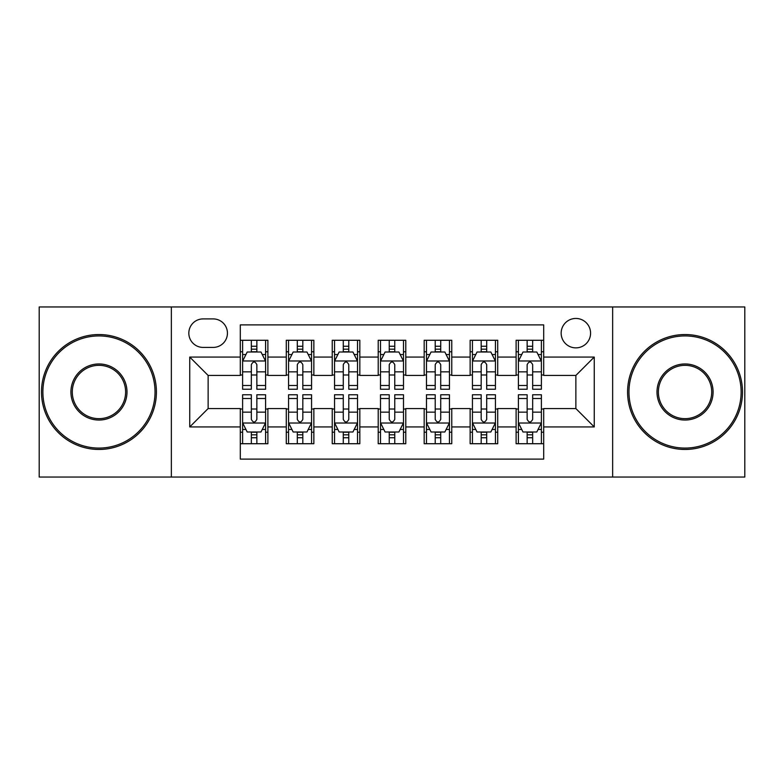 <?xml version="1.0" encoding="UTF-8"?>
<svg xmlns="http://www.w3.org/2000/svg" width="784" height="784" viewBox="0 0 784 784"><rect width="100%" height="100%" fill="white"/><g stroke="black" fill="none" stroke-linecap="round" stroke-linejoin="round"><path stroke-width="1.18" d="M575.868 318.451A14.71 14.71 0 0 0 561.158 333.161A14.71 14.71 0 0 0 575.868 347.871A14.71 14.71 0 0 0 590.577 333.161A14.71 14.71 0 0 0 575.868 318.451M612.647 477.044L744.8 477.044L744.8 306.956L612.647 306.956L612.647 477.044L171.353 477.044L171.353 306.956L39.2 306.956L39.2 477.044L171.353 477.044M543.694 340.285L516.107 340.285L516.107 357.063L497.722 357.063L497.722 375.448L516.107 375.448L516.107 357.063M497.722 357.063L497.722 340.285L470.145 340.285L470.145 357.063L451.76 357.063L451.76 375.448L470.145 375.448L470.145 357.063M451.76 357.063L451.76 340.285L424.173 340.285L424.173 357.063L405.789 357.063L405.789 375.448L424.173 375.448L424.173 357.063M405.789 357.063L405.789 340.285L378.211 340.285L378.211 357.063L359.827 357.063L359.827 375.448L378.211 375.448L378.211 357.063M359.827 357.063L359.827 340.285L332.24 340.285L332.24 357.063L313.855 357.063L313.855 375.448L332.24 375.448L332.24 357.063M313.855 357.063L313.855 340.285L286.278 340.285L286.278 375.448L267.893 375.448L267.893 340.285L240.306 340.285M240.306 443.715L267.893 443.715L267.893 408.552L286.278 408.552L286.278 443.715L313.855 443.715L313.855 408.552L332.24 408.552L332.24 426.937L313.855 426.937M332.24 426.937L332.24 443.715L359.827 443.715L359.827 408.552L378.211 408.552L378.211 426.937L359.827 426.937M378.211 426.937L378.211 443.715L405.789 443.715L405.789 408.552L424.173 408.552L424.173 426.937L405.789 426.937M424.173 426.937L424.173 443.715L451.76 443.715L451.76 408.552L470.145 408.552L470.145 426.937L451.76 426.937M470.145 426.937L470.145 443.715L497.722 443.715L497.722 408.552L516.107 408.552L516.107 426.937L497.722 426.937M203.076 347.41L213.189 347.41A14.249 14.249 0 0 0 227.438 333.161A14.249 14.249 0 0 0 213.189 318.912L203.076 318.912A14.249 14.249 0 0 0 188.826 333.161A14.249 14.249 0 0 0 203.076 347.41M612.647 306.956L171.353 306.956M543.694 357.063L543.694 324.89L240.306 324.89L240.306 375.448L208.132 375.448L208.132 408.552L240.306 408.552L240.306 459.11L543.694 459.11L543.694 408.552L575.868 408.552L575.868 375.448L543.694 375.448L543.694 357.063L594.252 357.063L594.252 426.937L543.694 426.937M240.306 426.937L189.748 426.937L189.748 357.063L240.306 357.063M516.107 426.937L516.107 443.715L543.694 443.715M240.306 351.781L242.609 351.781M251.341 351.781L256.858 351.781M265.59 351.781L267.893 351.781M240.306 374.987L242.609 374.987M251.341 374.987L256.858 374.987M265.59 374.987L267.893 374.987M240.306 409.013L242.609 409.013M251.341 409.013L256.858 409.013M265.59 409.013L267.893 409.013M240.306 432.219L242.609 432.219M251.341 432.219L256.858 432.219M265.59 432.219L267.893 432.219M286.278 374.987L288.571 374.987M297.303 374.987L302.82 374.987M311.562 374.987L313.855 374.987M286.278 351.781L288.571 351.781M297.303 351.781L302.82 351.781M311.562 351.781L313.855 351.781M286.278 409.013L288.571 409.013M297.303 409.013L302.82 409.013M311.562 409.013L313.855 409.013M286.278 432.219L288.571 432.219M297.303 432.219L302.82 432.219M311.562 432.219L313.855 432.219M332.24 409.013L334.543 409.013M343.274 409.013L348.792 409.013M357.524 409.013L359.827 409.013M332.24 432.219L334.543 432.219M343.274 432.219L348.792 432.219M357.524 432.219L359.827 432.219M332.24 351.781L334.543 351.781M343.274 351.781L348.792 351.781M357.524 351.781L359.827 351.781M332.24 374.987L334.543 374.987M343.274 374.987L348.792 374.987M357.524 374.987L359.827 374.987M378.211 409.013L380.505 409.013M389.246 409.013L394.754 409.013M403.495 409.013L405.789 409.013M378.211 432.219L380.505 432.219M389.246 432.219L394.754 432.219M403.495 432.219L405.789 432.219M378.211 351.781L380.505 351.781M389.246 351.781L394.754 351.781M403.495 351.781L405.789 351.781M378.211 374.987L380.505 374.987M389.246 374.987L394.754 374.987M403.495 374.987L405.789 374.987M424.173 409.013L426.476 409.013M435.208 409.013L440.726 409.013M449.457 409.013L451.76 409.013M424.173 432.219L426.476 432.219M435.208 432.219L440.726 432.219M449.457 432.219L451.76 432.219M424.173 351.781L426.476 351.781M435.208 351.781L440.726 351.781M449.457 351.781L451.76 351.781M424.173 374.987L426.476 374.987M435.208 374.987L440.726 374.987M449.457 374.987L451.76 374.987M470.145 409.013L472.438 409.013M481.18 409.013L486.697 409.013M495.429 409.013L497.722 409.013M470.145 432.219L472.438 432.219M481.18 432.219L486.697 432.219M495.429 432.219L497.722 432.219M470.145 351.781L472.438 351.781M481.18 351.781L486.697 351.781M495.429 351.781L497.722 351.781M470.145 374.987L472.438 374.987M481.18 374.987L486.697 374.987M495.429 374.987L497.722 374.987M516.107 409.013L518.41 409.013M527.142 409.013L532.659 409.013M541.391 409.013L543.694 409.013M516.107 432.219L518.41 432.219M527.142 432.219L532.659 432.219M541.391 432.219L543.694 432.219M516.107 351.781L518.41 351.781M527.142 351.781L532.659 351.781M541.391 351.781L543.694 351.781M516.107 374.987L518.41 374.987M527.142 374.987L532.659 374.987M541.391 374.987L543.694 374.987M208.132 375.448L189.748 357.063M208.132 408.552L189.748 426.937M594.252 357.063L575.868 375.448M594.252 426.937L575.868 408.552M256.858 346.263L251.341 346.263M265.59 385.493L256.858 385.493L256.858 389.246L265.59 389.246L265.59 361.199L260.994 352.006L247.205 352.006L242.609 361.199L242.609 389.246L251.341 389.246L251.341 385.493L242.609 385.493M242.609 361.199L242.609 340.285M265.59 361.199L265.59 340.285M251.341 352.006L251.341 340.285M256.858 340.285L256.858 352.006M256.858 385.493L256.858 364.648C255.016 361.11 253.183 361.11 251.341 364.648L251.341 385.493M251.341 437.737L256.858 437.737M242.609 398.507L251.341 398.507L251.341 394.754L242.609 394.754L242.609 422.801L247.205 431.994L260.994 431.994L265.59 422.801L265.59 394.754L256.858 394.754L256.858 398.507L265.59 398.507M265.59 422.801L265.59 443.715M242.609 422.801L242.609 443.715M256.858 431.994L256.858 443.715M251.341 443.715L251.341 431.994M251.341 398.507L251.341 419.352C253.173 422.89 255.016 422.89 256.858 419.352L256.858 398.507M98.96 335.924A56.076 56.076 0 0 0 42.875 392A56.076 56.076 0 0 0 98.96 448.076A56.076 56.076 0 0 0 155.036 392A56.076 56.076 0 0 0 98.96 335.924M98.96 449.457A57.457 57.457 0 0 1 41.503 392A57.457 57.457 0 0 1 98.96 334.543A57.457 57.457 0 0 1 156.418 392A57.457 57.457 0 0 1 98.96 449.457M98.96 363.962A28.038 28.038 0 0 1 126.998 392A28.038 28.038 0 0 1 98.96 420.038A28.038 28.038 0 0 1 70.913 392A28.038 28.038 0 0 1 98.96 363.962M98.96 418.666A26.666 26.666 0 0 0 125.616 392A26.666 26.666 0 0 0 98.96 365.334A26.666 26.666 0 0 0 72.295 392A26.666 26.666 0 0 0 98.96 418.666M685.04 335.924A56.076 56.076 0 0 0 628.964 392A56.076 56.076 0 0 0 685.04 448.076A56.076 56.076 0 0 0 741.125 392A56.076 56.076 0 0 0 685.04 335.924M685.04 449.457A57.457 57.457 0 0 1 627.582 392A57.457 57.457 0 0 1 685.04 334.543A57.457 57.457 0 0 1 742.497 392A57.457 57.457 0 0 1 685.04 449.457M685.04 363.962A28.038 28.038 0 0 1 713.087 392A28.038 28.038 0 0 1 685.04 420.038A28.038 28.038 0 0 1 657.002 392A28.038 28.038 0 0 1 685.04 363.962M685.04 418.666A26.666 26.666 0 0 0 711.705 392A26.666 26.666 0 0 0 685.04 365.334A26.666 26.666 0 0 0 658.384 392A26.666 26.666 0 0 0 685.04 418.666M302.82 346.263L297.303 346.263M311.562 385.493L302.82 385.493L302.82 389.246L311.562 389.246L311.562 361.199L306.956 352.006L293.167 352.006L288.571 361.199L288.571 389.246L297.303 389.246L297.303 385.493L288.571 385.493M288.571 361.199L288.571 340.285M311.562 361.199L311.562 340.285M297.303 352.006L297.303 340.285M302.82 340.285L302.82 352.006M302.82 385.493L302.82 364.648C300.987 361.11 299.145 361.11 297.303 364.648L297.303 385.493M348.792 346.263L343.274 346.263M357.524 385.493L348.792 385.493L348.792 389.246L357.524 389.246L357.524 361.199L352.927 352.006L339.139 352.006L334.543 361.199L334.543 389.246L343.274 389.246L343.274 385.493L334.543 385.493M334.543 361.199L334.543 340.285M357.524 361.199L357.524 340.285M343.274 352.006L343.274 340.285M348.792 340.285L348.792 352.006M348.792 385.493L348.792 364.648C346.959 361.11 345.117 361.11 343.274 364.648L343.274 385.493M394.754 346.263L389.246 346.263M403.495 385.493L394.754 385.493L394.754 389.246L403.495 389.246L403.495 361.199L398.899 352.006L385.101 352.006L380.505 361.199L380.505 389.246L389.246 389.246L389.246 385.493L380.505 385.493M380.505 361.199L380.505 340.285M403.495 361.199L403.495 340.285M389.246 352.006L389.246 340.285M394.754 340.285L394.754 352.006M394.754 385.493L394.754 364.648C392.921 361.11 391.079 361.11 389.246 364.648L389.246 385.493M440.726 346.263L435.208 346.263M449.457 385.493L440.726 385.493L440.726 389.246L449.457 389.246L449.457 361.199L444.861 352.006L431.073 352.006L426.476 361.199L426.476 389.246L435.208 389.246L435.208 385.493L426.476 385.493M426.476 361.199L426.476 340.285M449.457 361.199L449.457 340.285M435.208 352.006L435.208 340.285M440.726 340.285L440.726 352.006M440.726 385.493L440.726 364.648C438.893 361.11 437.051 361.11 435.208 364.648L435.208 385.493M297.303 437.737L302.82 437.737M288.571 398.507L297.303 398.507L297.303 394.754L288.571 394.754L288.571 422.801L293.167 431.994L306.956 431.994L311.562 422.801L311.562 394.754L302.82 394.754L302.82 398.507L311.562 398.507M311.562 422.801L311.562 443.715M288.571 422.801L288.571 443.715M302.82 431.994L302.82 443.715M297.303 443.715L297.303 431.994M297.303 398.507L297.303 419.352C299.145 422.89 300.978 422.89 302.82 419.352L302.82 398.507M343.274 437.737L348.792 437.737M334.543 398.507L343.274 398.507L343.274 394.754L334.543 394.754L334.543 422.801L339.139 431.994L352.927 431.994L357.524 422.801L357.524 394.754L348.792 394.754L348.792 398.507L357.524 398.507M357.524 422.801L357.524 443.715M334.543 422.801L334.543 443.715M348.792 431.994L348.792 443.715M343.274 443.715L343.274 431.994M343.274 398.507L343.274 419.352C345.107 422.89 346.949 422.89 348.792 419.352L348.792 398.507M389.246 437.737L394.754 437.737M380.505 398.507L389.246 398.507L389.246 394.754L380.505 394.754L380.505 422.801L385.101 431.994L398.899 431.994L403.495 422.801L403.495 394.754L394.754 394.754L394.754 398.507L403.495 398.507M403.495 422.801L403.495 443.715M380.505 422.801L380.505 443.715M394.754 431.994L394.754 443.715M389.246 443.715L389.246 431.994M389.246 398.507L389.246 419.352C391.079 422.89 392.921 422.89 394.754 419.352L394.754 398.507M435.208 437.737L440.726 437.737M426.476 398.507L435.208 398.507L435.208 394.754L426.476 394.754L426.476 422.801L431.073 431.994L444.861 431.994L449.457 422.801L449.457 394.754L440.726 394.754L440.726 398.507L449.457 398.507M449.457 422.801L449.457 443.715M426.476 422.801L426.476 443.715M440.726 431.994L440.726 443.715M435.208 443.715L435.208 431.994M435.208 398.507L435.208 419.352C437.041 422.89 438.883 422.89 440.726 419.352L440.726 398.507M486.697 346.263L481.18 346.263M495.429 385.493L486.697 385.493L486.697 389.246L495.429 389.246L495.429 361.199L490.833 352.006L477.044 352.006L472.438 361.199L472.438 389.246L481.18 389.246L481.18 385.493L472.438 385.493M472.438 361.199L472.438 340.285M495.429 361.199L495.429 340.285M481.18 352.006L481.18 340.285M486.697 340.285L486.697 352.006M486.697 385.493L486.697 364.648C484.855 361.11 483.022 361.11 481.18 364.648L481.18 385.493M481.18 437.737L486.697 437.737M472.438 398.507L481.18 398.507L481.18 394.754L472.438 394.754L472.438 422.801L477.044 431.994L490.833 431.994L495.429 422.801L495.429 394.754L486.697 394.754L486.697 398.507L495.429 398.507M495.429 422.801L495.429 443.715M472.438 422.801L472.438 443.715M486.697 431.994L486.697 443.715M481.18 443.715L481.18 431.994M481.18 398.507L481.18 419.352C483.013 422.89 484.855 422.89 486.697 419.352L486.697 398.507M532.659 346.263L527.142 346.263M541.391 385.493L532.659 385.493L532.659 389.246L541.391 389.246L541.391 361.199L536.795 352.006L523.006 352.006L518.41 361.199L518.41 389.246L527.142 389.246L527.142 385.493L518.41 385.493M518.41 361.199L518.41 340.285M541.391 361.199L541.391 340.285M527.142 352.006L527.142 340.285M532.659 340.285L532.659 352.006M532.659 385.493L532.659 364.648C530.827 361.11 528.984 361.11 527.142 364.648L527.142 385.493M527.142 437.737L532.659 437.737M518.41 398.507L527.142 398.507L527.142 394.754L518.41 394.754L518.41 422.801L523.006 431.994L536.795 431.994L541.391 422.801L541.391 394.754L532.659 394.754L532.659 398.507L541.391 398.507M541.391 422.801L541.391 443.715M518.41 422.801L518.41 443.715M532.659 431.994L532.659 443.715M527.142 443.715L527.142 431.994M527.142 398.507L527.142 419.352C528.984 422.89 530.817 422.89 532.659 419.352L532.659 398.507M286.278 426.937L267.893 426.937M286.278 357.063L267.893 357.063M265.472 360.973L242.717 360.973M242.609 354.535L245.941 354.535M262.258 354.535L265.59 354.535M251.341 371.851L242.609 371.851M265.59 371.851L256.858 371.851M256.858 349.184L251.341 349.184M242.717 423.027L265.472 423.027M265.59 429.465L262.258 429.465M245.941 429.465L242.609 429.465M256.858 412.149L265.59 412.149M242.609 412.149L251.341 412.149M251.341 434.816L256.858 434.816M311.444 360.973L288.688 360.973M288.571 354.535L291.903 354.535M308.23 354.535L311.562 354.535M297.303 371.851L288.571 371.851M311.562 371.851L302.82 371.851M302.82 349.184L297.303 349.184M357.406 360.973L334.66 360.973M334.543 354.535L337.875 354.535M354.192 354.535L357.524 354.535M343.274 371.851L334.543 371.851M357.524 371.851L348.792 371.851M348.792 349.184L343.274 349.184M403.378 360.973L380.622 360.973M380.505 354.535L383.837 354.535M400.163 354.535L403.495 354.535M389.246 371.851L380.505 371.851M403.495 371.851L394.754 371.851M394.754 349.184L389.246 349.184M449.34 360.973L426.594 360.973M426.476 354.535L429.808 354.535M446.125 354.535L449.457 354.535M435.208 371.851L426.476 371.851M449.457 371.851L440.726 371.851M440.726 349.184L435.208 349.184M288.688 423.027L311.444 423.027M311.562 429.465L308.23 429.465M291.903 429.465L288.571 429.465M302.82 412.149L311.562 412.149M288.571 412.149L297.303 412.149M297.303 434.816L302.82 434.816M334.66 423.027L357.406 423.027M357.524 429.465L354.192 429.465M337.875 429.465L334.543 429.465M348.792 412.149L357.524 412.149M334.543 412.149L343.274 412.149M343.274 434.816L348.792 434.816M380.622 423.027L403.378 423.027M403.495 429.465L400.163 429.465M383.837 429.465L380.505 429.465M394.754 412.149L403.495 412.149M380.505 412.149L389.246 412.149M389.246 434.816L394.754 434.816M426.594 423.027L449.34 423.027M449.457 429.465L446.125 429.465M429.808 429.465L426.476 429.465M440.726 412.149L449.457 412.149M426.476 412.149L435.208 412.149M435.208 434.816L440.726 434.816M495.312 360.973L472.556 360.973M472.438 354.535L475.77 354.535M492.097 354.535L495.429 354.535M481.18 371.851L472.438 371.851M495.429 371.851L486.697 371.851M486.697 349.184L481.18 349.184M472.556 423.027L495.312 423.027M495.429 429.465L492.097 429.465M475.77 429.465L472.438 429.465M486.697 412.149L495.429 412.149M472.438 412.149L481.18 412.149M481.18 434.816L486.697 434.816M541.283 360.973L518.528 360.973M518.41 354.535L521.742 354.535M538.059 354.535L541.391 354.535M527.142 371.851L518.41 371.851M541.391 371.851L532.659 371.851M532.659 349.184L527.142 349.184M518.528 423.027L541.283 423.027M541.391 429.465L538.059 429.465M521.742 429.465L518.41 429.465M532.659 412.149L541.391 412.149M518.41 412.149L527.142 412.149M527.142 434.816L532.659 434.816"/></g></svg>
